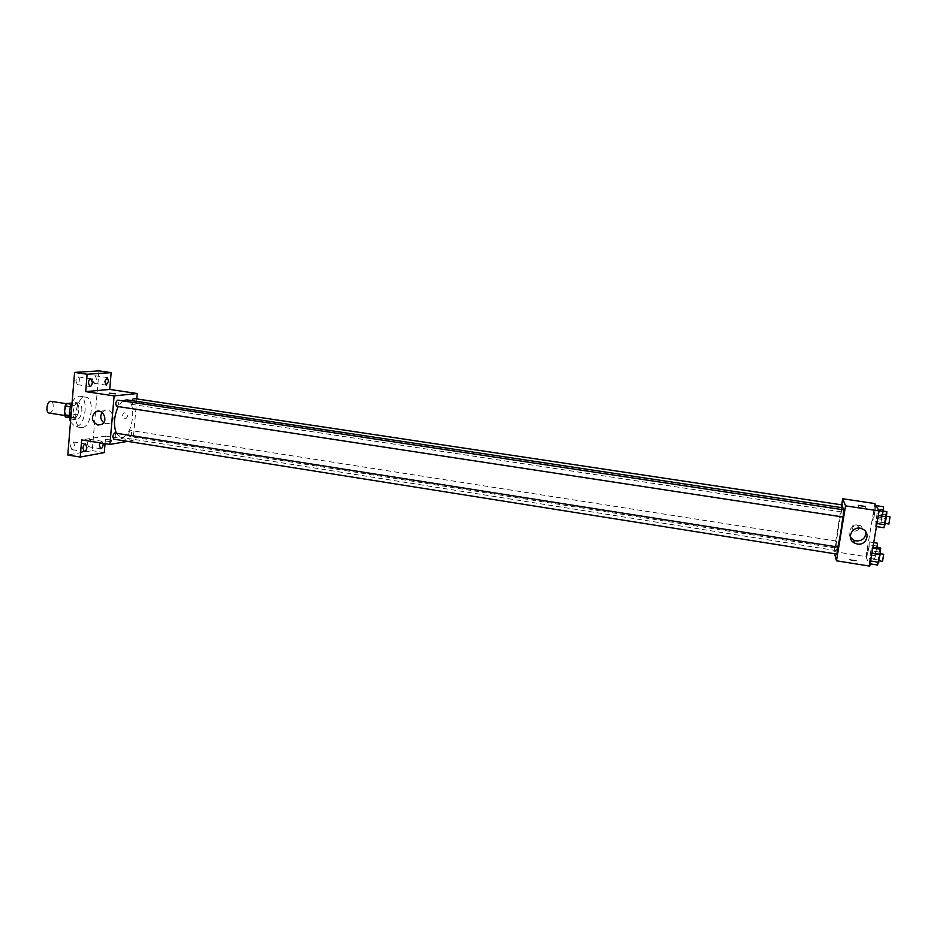 <?xml version="1.0" encoding="UTF-8"?>
<svg xmlns="http://www.w3.org/2000/svg" width="937" height="937" viewBox="0 0 937 937"><rect width="100%" height="100%" fill="white"/><g stroke="black" fill="none" stroke-linecap="round" stroke-linejoin="round"><path stroke-width="0.7" stroke-dasharray="4.68 3.51" d="M49.146 413.065L49.602 413.076C53.386 412.924 54.697 401.598 50.961 401.329M67.815 415.911C71.517 415.747 72.852 404.386 69.197 404.116C65.379 403.226 63.47 415.606 67.37 415.911L67.815 415.911M72.196 405.299L71.481 413.908L70.017 416.473L76.108 417.422L77.56 414.857L78.275 406.236L72.196 405.299L71.13 403.027M70.017 416.473L65.461 417.047M77.56 414.857L71.481 413.908M76.108 417.422L69.537 417.679M78.275 406.236L77.221 403.964L71.774 403.121M71.587 417.996L70.509 415.723L71.224 407.021L72.699 404.444L77.221 403.964M78.79 410.441C77.958 416.145 76.061 419.12 73.074 419.389C67.534 418.968 70.275 401.259 75.686 402.523C77.947 403.25 78.989 405.885 78.79 410.441M81.835 410.91C82.034 406.353 81.004 403.718 78.743 402.992C73.355 401.727 70.615 419.448 76.131 419.87L76.764 419.87C79.469 419.015 81.156 416.028 81.835 410.91M71.224 407.021L70.439 406.904M70.509 415.723L69.385 415.559M72.699 404.444L71.317 404.234M70.509 421.919L75.019 426.604L76.213 426.616C85.595 426.007 88.98 396.913 79.715 396.234C76.916 395.976 74.386 398.038 72.114 402.395M82.327 427.577C91.65 426.967 95.035 397.827 85.853 397.159C76.237 394.875 71.294 426.85 81.144 427.565L82.327 427.577M75.885 380.926L77.338 384.638C80.219 382.437 80.582 379.86 78.427 376.908C77.103 377.025 76.248 378.361 75.885 380.926M70.509 446.141L71.868 449.631C74.773 447.476 75.206 444.934 73.168 441.983C71.786 442.1 70.896 443.494 70.509 446.141M87.211 443.353L88.5 446.762C91.276 444.653 91.697 442.159 89.741 439.289C88.441 439.418 87.598 440.765 87.211 443.353M92.564 379.672L93.946 383.303C96.698 381.136 97.05 378.618 95.012 375.749C93.735 375.866 92.927 377.166 92.564 379.672M98.982 370.876L92.224 450.638L67.792 455.019M104.288 452.594L92.224 450.638M136.802 398.928L133.113 440.39L105.705 436.045L105.049 443.669M124.972 418.406L126.589 418.101C128.674 414.646 127.795 412.889 123.93 412.842C121.869 415.126 122.22 416.988 124.972 418.406L126.577 418.101C128.674 414.646 127.795 412.889 123.93 412.842C121.869 415.126 122.22 416.988 124.972 418.406M100.001 442.861L101.875 441.233L103.129 443.365M105.705 436.045L81.66 439.921M116.305 433.21L120.779 437.31L122.173 437.298C132.972 436.361 137.2 400.579 126.565 399.841M122.759 400.907L118.214 406.588M133.113 440.39L127.596 441.362M116.996 406.377C119.046 404.327 119.292 402.254 117.722 400.146M129.915 436.537C131.859 434.51 132.117 432.496 130.653 430.493C128.545 432.226 128.217 434.241 129.693 436.537L129.915 436.537M131.73 400.614L132.749 404.503C134.717 402.5 134.951 400.474 133.464 398.424M114.911 432.988C116.457 435.354 116.129 437.415 113.904 439.184M110.988 441.784L105.295 440.976L110.988 441.784M111.14 440.074L105.448 439.266L111.14 440.074M115.509 393.798L109.278 393.212M102.086 412.503L104.054 410.793C110.847 406.763 117.113 419.378 110.179 423.126L106.396 423.864L103.609 422.657M837.795 546.997L836.167 550.347C834.832 547.114 841.309 506.624 842.972 507.842M843.3 509.775L842.82 516.978M838.041 547.032L836.952 554.118M842.082 507.713L841.192 511.86L842.269 504.938M841.192 511.86L132.562 404.503M835.23 547.922L836.319 541.082L835.23 547.922M843.042 516.978L844.178 509.904M841.695 504.856L834.012 551.553L834.598 553.744M874.877 503.567L865.964 556.625L834.012 551.553M854.778 531.162C859.17 530.225 859.897 528.14 856.98 524.884C851.862 524.825 850.749 526.793 853.654 530.787L854.778 531.162C859.17 530.225 859.897 528.14 856.98 524.884C851.862 524.825 850.749 526.793 853.654 530.787L854.778 531.162M878.11 515.502L878.238 510.548L877.032 513.57L875.556 526.453L878.11 515.502L878.238 510.548L877.032 513.57L875.556 526.453L878.297 515.537M869.103 546.857L869.267 541.914L868.154 544.666L866.69 557.257L869.103 546.857L869.267 541.914L866.866 552.303L866.69 557.257L869.103 546.857L872.921 547.454M865.964 556.625L869.77 566.124M875.24 510.337L875.381 505.535L874.233 508.498L872.78 521.019L873.94 518.114L875.381 505.535L872.933 516.205L872.78 521.019L875.24 510.337L883.439 511.333M871.773 553.041L871.937 547.922L870.778 550.722L869.278 563.699L871.773 553.041L871.937 547.922L870.778 550.722L869.278 563.699L871.972 553.064M856.535 560.759L849.554 559.436C850.304 560.361 852.565 560.865 856.348 560.935L849.554 559.424C850.304 560.361 852.565 560.865 856.348 560.935L856.535 560.759M858.058 507.304L865.109 508.533L858.058 507.304M850.316 537.124C845.924 530.775 854.333 522.389 861.314 526.207L865.683 531.677M880.288 549.234L879.07 552.034L877.606 565.034M878.344 560.654L879.492 553.568L878.344 560.654M872.815 548.063L871.937 547.922M879.07 552.034L870.778 550.722M877.746 559.893L869.454 558.569M870.157 563.84L869.278 563.699M882.525 561.322L883.673 554.224M886.625 511.813L885.371 514.823L883.931 527.73M884.68 523.326L885.84 516.193L884.68 523.326M878.941 510.653L878.238 510.548M885.371 514.823L877.032 513.57M884.036 522.752L875.697 521.476M876.435 526.582L875.556 526.453M888.873 523.97L890.033 516.837M877.383 543.179L874.924 553.58L874.783 558.546L877.149 548.742M875.509 554.294L876.61 547.395L875.509 554.294M873.729 542.605L869.267 541.914M876.224 545.92L868.154 544.666M874.924 553.58L866.866 552.303M874.783 558.546L866.69 557.257M875.943 555.852L867.803 554.563M880.183 553.298L880.675 548.028M883.532 506.765L881.038 517.423L880.921 522.249L883.439 511.567M881.647 517.962L882.771 511.028L881.647 517.962L885.77 518.618L886.859 511.637M876.072 505.64L875.381 505.535M882.338 509.716L874.233 508.498M881.038 517.423L872.933 516.205M880.921 522.249L872.78 521.019M882.115 519.356L873.94 518.114M886.554 515.912L885.77 518.618M64.594 415.478L67.37 415.911M66.422 403.695L69.197 404.116M78.743 402.992L75.686 402.523M76.131 419.87L73.074 419.389M85.853 397.159L79.715 396.234M81.144 427.565L75.019 426.604M93.946 383.303L106.174 385.119M95.012 375.749L107.228 377.552M88.5 446.762L100.634 448.718M89.741 439.289L101.875 441.233M71.868 449.631L84.248 451.646M73.168 441.983L85.548 443.974M77.338 384.638L89.823 386.501M78.427 376.908L90.912 378.747M105.448 439.266L105.295 440.976M111.374 440.015L111.222 441.725M104.054 410.793L99.697 411.331M110.179 423.126L101.817 424.32M836.354 550.64L120.779 437.31M836.319 541.082L130.653 430.493M835.254 547.969L129.693 436.537M865.109 508.533L865.437 506.554M858.245 507.175L858.538 505.465M861.314 526.207L862.567 529.077M880.183 553.673L879.492 553.568M879.07 560.818L878.402 560.713M886.543 516.31L885.84 516.193M885.395 523.467L884.715 523.361M877.266 547.501L876.61 547.395M879.609 554.985L875.556 554.341M883.439 511.133L882.771 511.028"/><path stroke-width="1.41" d="M66.422 403.695L50.961 401.329C47.049 400.427 45.152 412.748 49.146 413.065L64.594 415.478M69.385 415.559L64.372 414.775L65.086 406.084L66.562 403.507L71.774 403.121M64.372 414.775L65.461 417.047L69.537 417.679M70.439 406.904L65.086 406.084M71.317 404.234L66.562 403.507M72.114 402.395C69.151 409.211 68.612 415.712 70.509 421.919M105.049 443.669L104.288 452.594L80.231 457.057L67.792 455.019L74.585 372.411L98.982 370.876L111.163 372.645L109.723 389.417L137.282 393.528L136.802 398.928M103.129 443.365L103.14 444.653C102.754 447.23 101.922 448.589 100.634 448.718L99.369 445.298L100.001 442.861M86.872 447.464C86.485 450.123 85.607 451.505 84.248 451.646L82.924 448.155C83.323 445.497 84.189 444.103 85.548 443.974L86.872 447.464M80.231 457.057L81.66 439.921L109.922 444.443L114.115 395.894L85.689 391.619L87.141 374.25L74.585 372.411M97.998 425.058C91.463 421.615 90.666 417.211 95.621 411.823C102.484 407.747 108.821 420.526 101.817 424.32L97.998 425.058M87.141 374.25L111.163 372.645M92.341 382.472C91.978 385.048 91.135 386.384 89.823 386.501L88.394 382.788C88.769 380.211 89.601 378.864 90.912 378.747L92.341 382.472M108.587 381.183L106.174 385.119L104.815 381.488L107.228 377.552L108.587 381.183M85.689 391.619L109.723 389.417M843.3 509.775L842.972 507.842L126.565 399.841L122.759 400.907M118.214 406.588C113.986 416.215 113.342 425.093 116.305 433.21M114.115 395.894L137.282 393.528M127.596 441.362L109.922 444.443M116.797 406.365L843.066 517.013L844.178 509.904L117.722 400.146C115.509 401.938 115.204 404.011 116.797 406.365L116.996 406.377M842.082 507.713L842.269 504.938L133.464 398.424L131.73 400.614M114.677 432.999L838.076 547.079L836.952 554.118L113.904 439.184C112.37 437.122 112.639 435.061 114.677 432.999M109.278 393.212L115.509 393.798M103.609 422.657C100.435 419.624 99.919 416.239 102.086 412.503M842.82 516.978C841.508 528.55 839.833 538.552 837.795 546.997M834.598 553.744L836.472 560.794L845.537 505.863L842.703 498.765L841.695 504.856M836.472 560.794L869.77 566.124L879.082 510.899L874.877 503.567L842.703 498.765M879.082 510.899L845.537 505.863M857.378 544.022L854.638 543.109C845.057 538.541 853.209 524.064 862.567 529.077C871.023 532.766 866.444 545.873 857.378 544.022M858.386 505.348L865.437 506.554L858.386 505.348M865.683 531.677C865.905 537.861 862.743 540.954 856.195 540.942L853.49 540.052L850.316 537.124M870.157 563.84L877.606 565.034L880.159 554.364L880.288 549.234L872.815 548.063M878.812 562.294L870.637 560.994M880.159 554.364L871.972 553.064M880.183 553.673L883.673 554.224L882.525 561.322M876.435 526.582L883.931 527.73L886.531 516.779L886.625 511.813L878.941 510.653M885.172 524.779L876.95 523.525M886.531 516.779L878.297 515.537M886.543 516.31L890.033 516.837L888.873 523.97M877.149 548.742L877.383 543.179L873.729 542.605M877.255 548.133L872.921 547.454M877.266 547.501L880.675 548.028L880.183 553.298M883.439 511.333L883.532 506.765L876.072 505.64M883.439 511.133L886.859 511.637L886.554 515.912M99.697 411.331L95.621 411.823M853.49 540.052L854.638 543.109M882.572 561.368L879.07 560.818M888.92 524.006L885.395 523.467"/></g></svg>
